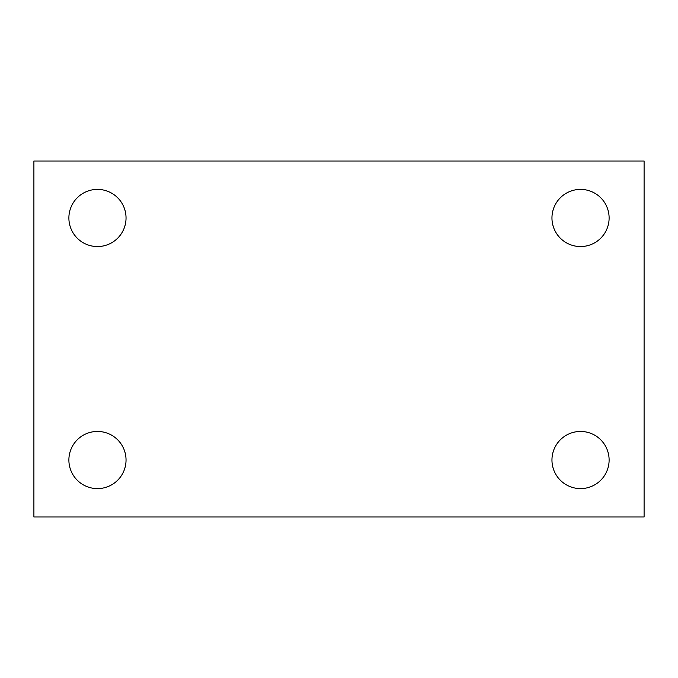 <?xml version="1.0" encoding="UTF-8"?>
<svg xmlns="http://www.w3.org/2000/svg" width="678" height="678" viewBox="0 0 678 678"><rect width="100%" height="100%" fill="white"/><g stroke="black" fill="none" stroke-linecap="round" stroke-linejoin="round"><path stroke-width="1.02" d="M33.9 161.025L644.1 161.025L644.1 516.975L33.9 516.975L33.9 161.025M97.463 431.445A28.578 28.578 0 0 1 126.04 460.023A28.578 28.578 0 0 1 97.463 488.601A28.578 28.578 0 0 1 68.885 460.023A28.578 28.578 0 0 1 97.463 431.445M580.538 431.445A28.578 28.578 0 0 1 609.115 460.023A28.578 28.578 0 0 1 580.538 488.601A28.578 28.578 0 0 1 551.96 460.023A28.578 28.578 0 0 1 580.538 431.445M580.538 189.399A28.578 28.578 0 0 1 609.115 217.977A28.578 28.578 0 0 1 580.538 246.555A28.578 28.578 0 0 1 551.96 217.977A28.578 28.578 0 0 1 580.538 189.399M97.463 189.399A28.578 28.578 0 0 1 126.04 217.977A28.578 28.578 0 0 1 97.463 246.555A28.578 28.578 0 0 1 68.885 217.977A28.578 28.578 0 0 1 97.463 189.399"/></g></svg>
